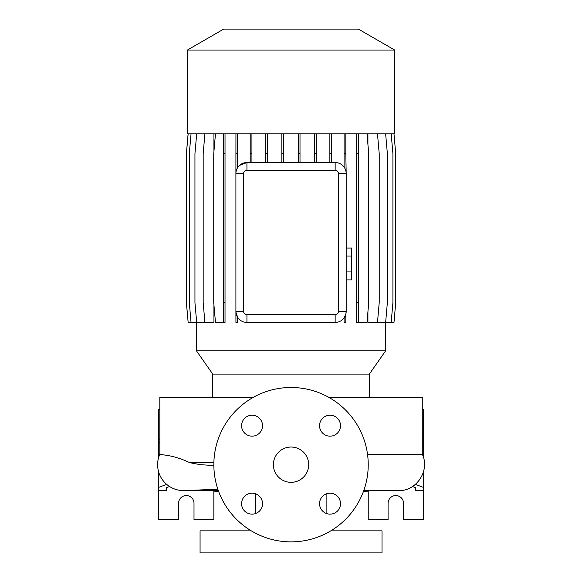 <?xml version="1.0" encoding="UTF-8"?>
<svg xmlns="http://www.w3.org/2000/svg" width="582" height="582" viewBox="0 0 582 582"><rect width="100%" height="100%" fill="white"/><g stroke="black" fill="none" stroke-linecap="round" stroke-linejoin="round"><path stroke-width="0.87" d="M291.044 447.034A17.642 17.642 0 0 0 273.402 464.683A17.642 17.642 0 0 0 291.044 482.325A17.642 17.642 0 0 0 308.686 464.683A17.642 17.642 0 0 0 291.044 447.034M252.057 415.221A10.476 10.476 0 0 0 241.581 425.697A10.476 10.476 0 0 0 252.057 436.173A10.476 10.476 0 0 0 262.533 425.697A10.476 10.476 0 0 0 252.057 415.221M252.057 493.194A10.476 10.476 0 0 0 241.581 503.67A10.476 10.476 0 0 0 252.057 514.146A10.476 10.476 0 0 0 262.533 503.67A10.476 10.476 0 0 0 252.057 493.194M330.03 493.194A10.476 10.476 0 0 0 319.554 503.67A10.476 10.476 0 0 0 330.03 514.146A10.476 10.476 0 0 0 340.506 503.67A10.476 10.476 0 0 0 330.03 493.194M330.03 415.221A10.476 10.476 0 0 0 319.554 425.697A10.476 10.476 0 0 0 330.03 436.173A10.476 10.476 0 0 0 340.506 425.697A10.476 10.476 0 0 0 330.03 415.221M367.518 454.222L422.27 454.222L422.27 397.411L328.91 397.411M253.177 397.411L159.817 397.411L159.817 454.222C159.606 455.182 171.043 453.785 189.87 462.726L200.404 464.683L213.856 465.527M217.857 489.236L184.596 490.575A25.914 25.914 0 0 1 159.817 454.222M369.337 397.411L369.337 374.095L212.75 374.095L212.75 397.411M369.337 374.095L385.626 350.83L196.454 350.83L212.75 374.095M394.698 50.052L187.382 50.052L187.382 133.86L394.698 133.86L394.698 50.052L358.41 29.1L223.677 29.1L187.382 50.052M255.207 493.674L255.207 513.659M326.88 493.674L326.88 513.659M251.286 530.842L200.07 530.842L200.07 552.9L382.018 552.9L382.018 530.842L330.802 530.842M166.685 484.377L158.711 487.389L158.711 519.821L178.565 519.821L178.565 503.277A7.719 7.719 0 0 1 186.284 495.558A7.719 7.719 0 0 1 194.002 503.277L194.002 519.821L213.849 519.821L213.849 490.597M368.231 490.597L368.231 519.821L388.085 519.821L388.085 503.277A7.719 7.719 0 0 1 395.804 495.558A7.719 7.719 0 0 1 403.522 503.277L403.522 519.821L423.369 519.821L423.369 472.162M291.044 541.871A77.195 77.195 0 0 0 368.231 464.683A77.195 77.195 0 0 0 291.044 387.488A77.195 77.195 0 0 0 213.849 464.683A77.195 77.195 0 0 0 291.044 541.871M196.454 322.428L196.454 350.83M385.626 322.428L385.626 350.83M393.985 133.86L395.716 153.663L395.716 302.625L393.985 322.428L367.919 322.428L367.919 311.916M367.919 144.372L367.919 133.86M235.936 133.86L235.906 173.56A11.029 11.029 0 0 1 246.935 162.531L335.152 162.531A11.029 11.029 0 0 1 346.181 173.56L345.824 153.663L344.093 153.663L344.093 167.099M345.824 314.178L345.824 322.428L344.093 322.428L344.093 317.859L345.824 314.178L346.181 311.399A11.029 11.029 0 0 1 335.152 322.428L337.713 322.13M335.152 314.709A3.303 3.303 0 0 0 338.455 311.399L338.455 173.56A3.303 3.303 0 0 0 335.152 170.25L246.935 170.25A3.303 3.303 0 0 0 243.625 173.56L243.625 311.399A3.303 3.303 0 0 0 246.935 314.709L335.152 314.709L335.152 322.428L246.935 322.428A11.029 11.029 0 0 1 235.906 311.399L235.936 322.428L237.667 322.428L237.667 317.379L235.936 312.221M196.68 133.86L194.948 153.663L194.948 302.625L196.68 322.428L213.936 322.428L213.936 304.881M213.936 151.407L213.936 133.86M338.455 173.56L346.181 173.56L346.181 311.399L338.455 311.399M337.706 162.829L335.152 162.531L335.152 170.25M246.935 170.25L246.935 162.531L239.5 165.412M422.27 439.054L423.369 439.054L423.369 441.971L422.27 442.393M415.65 490.306L415.65 487.687L415.65 490.306L423.369 490.306M423.369 439.054L423.369 409.546L422.27 409.546M423.369 457.205L423.369 441.971M363.466 491.39L368.231 491.877M412.529 486.508L415.65 487.687M423.369 487.389L415.403 484.377M159.817 439.054L158.711 439.054L158.711 441.971L159.817 442.393M166.43 487.687L166.43 490.306L166.43 487.687L169.558 486.508M159.817 409.546L158.711 409.546L158.711 439.054M158.711 487.389L158.711 472.162M158.711 457.205L158.711 441.971M166.43 490.306L158.711 490.306M213.849 491.877L218.621 491.39M243.625 311.399L235.906 311.399L235.906 173.56L243.625 173.56M356.671 133.86L356.671 322.428L366.995 322.428L368.726 302.625L368.726 153.663L366.995 133.86M358.403 133.86L358.403 153.663L356.671 153.663M358.403 153.663L358.403 302.625L356.671 302.625M358.403 302.625L358.403 322.428M300.006 133.86L300.006 153.663L298.275 153.663L298.275 162.531M300.006 153.663L300.006 162.531M298.275 133.86L298.275 153.663M391.184 133.86L392.915 153.663L392.915 302.625L391.184 322.428M267.393 133.86L267.393 153.663L265.661 153.663L265.661 162.531M267.393 153.663L267.393 162.531M265.661 133.86L265.661 153.663M191.042 133.86L189.303 153.663L189.303 302.625L191.042 322.428L196.68 322.428M345.824 133.86L345.824 153.663M344.093 133.86L344.093 153.663M237.667 133.86L237.667 167.58M237.667 153.663L235.936 153.663M385.633 133.86L387.365 153.663L387.365 302.625L385.633 322.428M316.179 133.86L316.179 153.663L314.447 153.663L314.447 162.531M316.179 153.663L316.179 162.531M314.447 133.86L314.447 153.663M225.023 133.86L225.023 322.428L215.471 322.428L213.74 302.625L213.74 153.663L215.471 133.86M223.299 133.86L223.299 322.428M225.023 153.663L223.299 153.663M225.023 302.625L223.299 302.625M188.153 133.86L186.415 153.663L186.415 302.625L188.153 322.428L191.042 322.428M283.579 133.86L283.579 153.663L281.848 153.663L281.848 162.531M283.579 153.663L283.579 162.531M281.848 133.86L281.848 153.663M377.485 133.86L379.217 153.663L379.217 302.625L377.485 322.428M204.908 133.86L203.176 153.663L203.176 302.625L204.908 322.428M188.102 133.86L186.371 153.663L186.371 302.625L188.153 322.428M251.933 133.86L251.933 153.663L250.202 153.663L250.202 162.531M251.933 153.663L251.933 162.531M250.202 133.86L250.202 153.663M331.602 133.86L331.602 153.663L329.87 153.663L329.87 162.531M331.602 153.663L331.602 162.531M329.87 133.86L329.87 153.663M346.181 256.022L351.695 256.022L351.695 248.063L346.181 248.063M351.695 256.022L351.695 271.94L346.181 271.94M351.695 271.94L351.695 279.898L346.181 279.898M213.878 462.726L189.87 462.726M246.935 322.428L246.935 314.709M422.27 454.222C430.229 470.38 416.559 491.353 398.561 490.597L363.757 490.597L398.561 490.597M183.526 490.597L218.33 490.597"/></g></svg>
